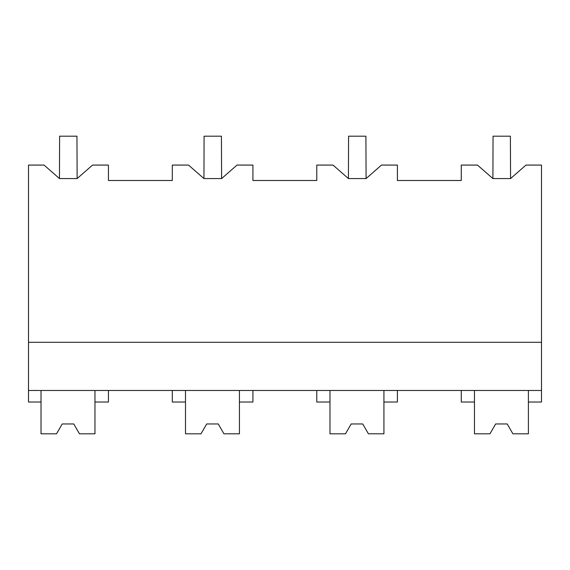 <?xml version="1.0" encoding="UTF-8"?>
<svg xmlns="http://www.w3.org/2000/svg" width="570" height="570" viewBox="0 0 570 570"><rect width="100%" height="100%" fill="white"/><g stroke="black" fill="none" stroke-linecap="round" stroke-linejoin="round"><path stroke-width="0.85" d="M59.465 178.567L59.615 136.187L76.95 136.187L77.128 178.567L59.465 178.567L44.054 165.079L28.5 165.079L28.5 402.028L41.019 402.028L41.019 390.471M28.5 390.471L541.5 390.471L541.5 165.079L525.982 165.079L510.57 178.567L492.907 178.567L493.05 136.187L510.385 136.187L510.57 178.567M28.5 342.306L541.5 342.306M77.128 178.567L92.54 165.079L108.442 165.079L108.442 180.49L172.304 180.49L172.304 165.079L188.535 165.079L203.946 178.567L221.609 178.567L237.02 165.079L252.923 165.079L252.923 180.49L316.785 180.49L316.785 165.079L333.008 165.079L348.427 178.567L366.09 178.567L381.501 165.079L397.404 165.079L397.404 180.49L461.265 180.49L461.265 165.079L477.489 165.079L492.907 178.567M541.5 390.471L541.5 402.028L528.397 402.028L528.397 390.471M528.397 402.028L528.397 433.813L512.9 433.813L507.207 423.959L495.651 423.959L489.965 433.813L474.461 433.813L474.461 402.028L461.265 402.028L461.265 390.471M474.461 402.028L474.461 390.471M41.019 402.028L41.019 433.813L56.523 433.813L62.215 423.959L73.772 423.959L79.458 433.813L94.962 433.813L94.962 402.028L108.442 402.028L108.442 390.471M94.962 402.028L94.962 390.471M316.785 390.471L316.785 402.028L329.98 402.028L329.98 433.813L345.484 433.813L351.17 423.959L362.734 423.959L368.42 433.813L383.924 433.813L383.924 402.028L397.404 402.028L397.404 390.471M329.98 402.028L329.98 390.471M383.924 402.028L383.924 390.471M239.443 390.471L239.443 433.813L223.939 433.813L218.253 423.959L206.689 423.959L201.003 433.813L185.499 433.813L185.499 402.028L172.304 402.028L172.304 390.471M185.499 402.028L185.499 390.471M239.443 402.028L252.923 402.028L252.923 390.471M203.946 178.567L204.089 136.187L221.431 136.187L221.609 178.567M348.427 178.567L348.569 136.187L365.911 136.187L366.09 178.567M62.215 423.959L73.772 423.959M206.689 423.959L218.253 423.959M351.17 423.959L362.734 423.959M495.651 423.959L507.207 423.959"/></g></svg>
